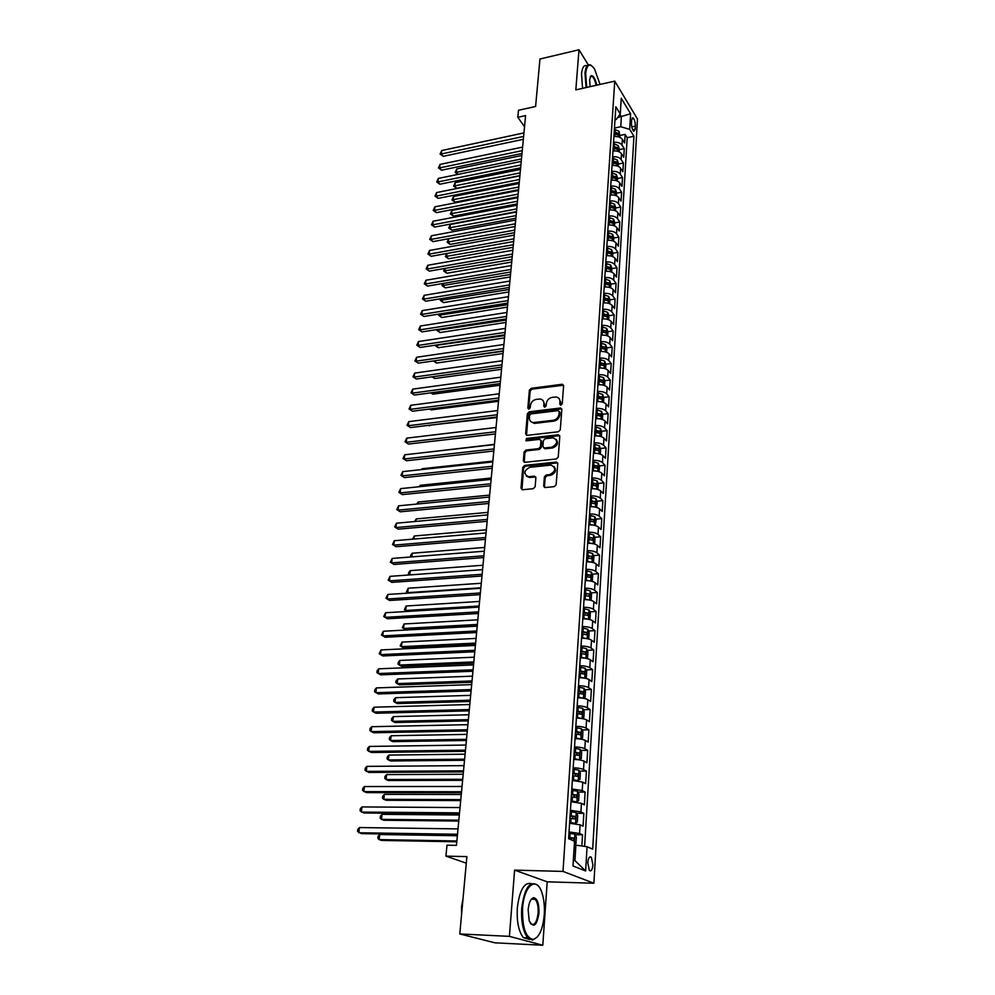 <?xml version="1.0" encoding="UTF-8"?>
<svg xmlns="http://www.w3.org/2000/svg" width="995" height="995" viewBox="0 0 995 995"><rect width="100%" height="100%" fill="white"/><g stroke="black" fill="none" stroke-linecap="round" stroke-linejoin="round"><path stroke-width="1.49" d="M560.931 405.139L562.237 403.796L563.593 385.762L561.988 384.294L531.218 388.311L529.377 390.202L527.847 408.074L528.942 409.107L530.236 407.776L530.434 405.45C531.031 402.129 532.997 400.102 536.33 399.368L540.223 399.032C542.735 399.53 543.966 401.097 543.929 403.759L543.743 406.097L544.85 407.142L546.155 405.798L546.342 403.46C546.927 400.127 548.917 398.087 552.275 397.341L556.242 397.017C558.767 397.527 560.011 399.107 559.986 401.756L559.799 404.094L560.931 405.139M592.92 864.879L591.341 857.255C589.525 855.998 588.343 857.852 587.784 862.777L589.351 870.426C591.179 871.67 592.373 869.829 592.92 864.879M543.68 485.908L545.297 487.525L554.252 486.642L556.168 484.677L557.747 463.658L556.342 462.066L524.663 465.386L522.785 467.327L521.007 488.135L522.45 489.751L533.245 488.694L535.148 486.742L535.87 477.774L534.452 476.17L528.519 476.742C523.295 473.869 523.718 470.722 529.775 467.289L551.081 465.088C556.304 468.023 555.869 471.195 549.762 474.603L546.28 474.951L544.389 476.903L543.68 485.908L544.601 487.438M588.281 64.862L578.99 49.75L539.949 59.016L535.608 106.477L518.494 110.283L517.81 117.31L525.584 115.594L456.456 845.364L447.004 845.19L445.934 856.135L466.269 863.162M509.403 936.357L542.785 945.25L547.2 881.819L514.602 870.127L509.403 936.357L459.789 933.944L466.879 856.608L445.934 856.135M514.602 870.127L563.008 871.421L614.748 81.13L637.472 119.027L593.903 883.237L563.008 871.421M578.99 49.75L575.831 89.873L614.748 81.13M558.406 431.768L560.284 429.828L561.814 409.48L560.595 407.987L529.216 411.793L527.362 413.696L525.646 433.845L526.915 435.375L558.406 431.768M559.787 436.345L558.245 457.028L556.342 458.981L524.701 462.339L523.345 460.772L524.091 451.979L525.969 450.051L538.581 448.658L540.459 446.718L540.932 440.897L539.638 439.355L526.032 440.86L526.442 438.434L558.17 434.803L559.787 436.345M542.785 945.25L494.876 942.812L459.789 933.944M581.851 845.986L582.535 834.817L575.122 834.705M569.04 831.919L579.575 833.487L580.11 824.83L583.058 826.186L583.841 813.325L576.553 813.263M570.433 810.303L580.906 811.908L581.441 803.351L584.363 804.806L585.135 792.082L577.958 792.082M571.814 788.936L582.224 790.59L582.747 782.132L585.645 783.662L586.416 771.1L579.351 771.137M573.17 767.817C577.859 767.941 581.304 768.513 583.518 769.508L584.04 761.15L586.913 762.767L587.672 750.342L580.719 750.429M574.525 746.934C579.177 747.046 582.61 747.631 584.811 748.675L585.321 740.404L588.169 742.108L588.916 729.82L582.063 729.957M575.856 726.3C580.483 726.387 583.891 726.984 586.08 728.079L586.577 719.907L589.413 721.686L590.159 709.534L583.406 709.709M577.175 705.89C581.776 705.965 585.172 706.574 587.336 707.719L587.834 699.634L590.644 701.487L591.378 689.485L584.712 689.697M578.468 685.729C583.058 685.779 586.428 686.401 588.58 687.582L589.065 679.597L591.863 681.525L592.585 669.647L586.018 669.896M579.762 665.779C584.314 665.817 587.659 666.451 589.799 667.682L590.284 659.784L593.057 661.774L593.779 650.033L587.299 650.32M581.03 646.053C585.57 646.078 588.891 646.725 591.018 647.994L591.503 640.183L594.251 642.26L594.96 630.643L588.567 630.967M582.286 626.564C586.801 626.564 590.11 627.211 592.212 628.529L592.697 620.805L595.42 622.945L596.117 611.465L589.811 611.825M583.53 607.273C588.02 607.261 591.316 607.92 593.406 609.276L593.878 601.639L596.59 603.853L597.274 592.498L591.055 592.883M584.761 588.194C589.227 588.169 592.498 588.841 594.575 590.246L595.047 582.684L597.734 584.96L598.418 573.729L592.274 574.152M585.98 569.339C590.421 569.289 593.679 569.973 595.731 571.416L596.192 563.941L598.866 566.279L599.55 555.16L593.468 555.62M587.187 550.683C591.602 550.608 594.836 551.317 596.888 552.785L597.336 545.397L599.997 547.797L600.657 536.803L594.662 537.288M588.381 532.226C592.771 532.138 595.98 532.847 598.02 534.365L598.468 527.051L601.104 529.514L601.764 518.644L595.843 519.154M589.562 513.967C593.928 513.868 597.124 514.589 599.139 516.131L599.587 508.905L602.211 511.43L602.858 500.672L597 501.206M590.346 501.816L591.689 501.691M590.719 495.908C595.072 495.784 598.244 496.517 600.259 498.109L600.694 490.945L603.293 493.532L603.94 482.886L598.144 483.446M591.478 484.092L593.356 483.918M591.876 478.035C596.204 477.898 599.363 478.645 601.353 480.262L601.788 473.185L604.375 475.821L605.01 465.287L599.288 465.884M592.61 466.568L594.836 466.344M593.02 460.349C597.323 460.212 600.458 460.959 602.448 462.613L602.87 455.61L605.433 458.309L606.067 447.887L600.408 448.496M593.729 449.218L596.142 448.956M594.139 442.862C598.43 442.7 601.552 443.459 603.517 445.151L603.953 438.21L606.49 440.972L607.124 430.648L601.515 431.295M594.848 432.054L597.373 431.768M595.259 425.549C599.525 425.375 602.634 426.146 604.587 427.862L605.01 421.009L607.535 423.808L608.156 413.609L602.609 414.268M596.067 415.039L598.555 414.753M596.366 408.423C600.607 408.236 603.704 409.02 605.644 410.761L606.054 403.97L608.567 406.831L609.189 396.731L603.704 397.415M597.037 398.025L599.711 397.913M597.46 391.47C601.676 391.271 604.749 392.055 606.689 393.833L607.099 387.117L609.587 390.028L610.196 380.028L604.773 380.737M599.848 381.371L600.831 381.247M598.542 374.692C602.746 374.481 605.793 375.277 607.721 377.093L608.132 370.438L610.607 373.399L611.204 363.498L605.831 364.232M599.612 358.101C603.791 357.864 606.838 358.673 608.741 360.513L609.139 353.921L611.602 356.931L612.199 347.143L606.875 347.889M600.681 341.658C604.836 341.422 607.858 342.23 609.748 344.096L610.146 337.579L612.597 340.638L613.181 330.949L607.92 331.708L606.676 328.4L601.639 326.721M601.726 325.39C605.868 325.141 608.865 325.962 610.756 327.853L611.154 321.41L613.579 324.507L614.164 314.905L608.915 315.701M602.771 309.296C606.875 309.022 609.873 309.855 611.738 311.783L612.136 305.39L614.549 308.537L615.121 299.035L609.91 299.843M603.791 293.351C607.895 293.077 610.868 293.911 612.721 295.863L613.119 289.545L615.507 292.729L616.079 283.326L610.893 284.16M604.811 277.58C608.89 277.282 611.85 278.127 613.691 280.105L614.077 273.849L616.465 277.083L617.024 267.767L611.863 268.625M605.818 261.959C609.873 261.648 612.821 262.506 614.661 264.508L615.034 258.302L617.397 261.585L617.97 252.357L612.821 253.24M606.813 246.486C610.855 246.175 613.791 247.034 615.606 249.061L615.992 242.917L618.343 246.238L618.89 237.108L613.778 238.004M607.808 231.176C611.825 230.852 614.736 231.711 616.552 233.763L616.925 227.681L619.263 231.051L619.81 221.997L614.711 222.917M608.791 216.002C612.783 215.679 615.681 216.537 617.485 218.614L617.858 212.594L620.171 216.002L620.718 207.047L615.644 207.98M609.748 200.99C613.741 200.642 616.626 201.525 618.417 203.614L618.778 197.657L621.079 201.102L621.626 192.234L616.577 193.179M610.719 186.127C614.674 185.767 617.547 186.65 619.325 188.764L619.686 182.869L621.974 186.339L622.509 177.558L617.485 178.528M611.664 171.401C615.606 171.028 618.467 171.924 620.233 174.063L620.594 168.217L622.87 171.725L623.405 163.031L618.392 164.026M612.609 156.812C616.527 156.439 619.375 157.334 621.129 159.499L621.489 153.703L623.753 157.26L624.275 148.641L622.024 145.071C620.271 142.882 617.447 141.986 613.542 142.372M619.288 149.648L624.275 148.641M631.638 119.972L631.452 123.081C631.502 126.937 632.285 129.698 633.778 131.352L635.183 129.213L635.37 126.116C635.32 122.261 634.536 119.512 633.044 117.845L631.638 119.972M573.356 859.954L574.923 860.588L575.881 845.153L587.075 846.708L592.684 849.145L633.927 136.278L629.686 129.362L620.756 126.726L614.462 128.044M587.075 846.708L585.632 870.973L572.983 865.961L574.538 841.26L568.605 838.686L615.83 106.788L620.271 114.015L621.253 98.269L630.606 113.778L629.686 129.362M584.6 846.359L627.186 137.671L625.146 134.387L624.624 142.919L622.372 139.337C620.631 137.136 617.808 136.24 613.903 136.626M621.129 159.499L623.405 163.031M620.233 174.063L622.509 177.558M619.325 188.764L621.626 192.234M618.417 203.614L620.718 207.047M617.485 218.614L619.81 221.997M616.552 233.763L618.89 237.108M615.606 249.061L617.97 252.357M614.661 264.508L617.024 267.767M613.691 280.105L616.079 283.326M612.721 295.863L615.121 299.035M611.738 311.783L614.164 314.905M610.756 327.853L613.181 330.949M609.748 344.096L612.199 347.143M608.741 360.513L611.204 363.498M607.721 377.093L610.196 380.028M606.689 393.833L609.189 396.731M605.644 410.761L608.156 413.609M604.587 427.862L607.124 430.648M603.517 445.151L606.067 447.887M602.448 462.613L605.01 465.287M601.353 480.262L603.94 482.886M600.259 498.109L602.858 500.672M599.139 516.131L601.764 518.644M598.02 534.365L600.657 536.803M596.888 552.785L599.55 555.16M595.731 571.416L598.418 573.729M594.575 590.246L597.274 592.498M593.406 609.276L596.117 611.465M592.212 628.529L594.96 630.643M591.018 647.994L593.779 650.033M589.799 667.682L592.585 669.647M588.58 687.582L591.378 689.485M587.336 707.719L590.159 709.534M586.08 728.079L588.916 729.82M584.811 748.675L587.672 750.342M583.518 769.508L586.416 771.1M582.224 790.59L585.135 792.082M580.906 811.908L583.841 813.325M579.575 833.487L582.535 834.817M575.881 845.153L574.289 845.116M620.756 126.726L621.377 116.776L619.947 114.45M617.659 117.572L630.606 113.778M614.997 119.748L616.253 119.487L620.271 114.015M547.2 881.819L593.903 883.237M517.81 117.31L524.527 126.688M620.183 135.407L625.146 134.387M627.186 137.671L633.927 136.278M621.489 153.703C619.736 151.538 616.9 150.643 612.982 151.016M620.594 168.217C618.828 166.066 615.98 165.17 612.037 165.543M619.686 182.869C617.92 180.742 615.047 179.859 611.092 180.219M618.778 197.657C616.987 195.555 614.114 194.672 610.134 195.02M617.858 212.594C616.067 210.517 613.169 209.646 609.176 209.982M616.925 227.681C615.121 225.629 612.211 224.758 608.194 225.081M615.992 242.917C614.164 240.889 611.241 240.019 607.211 240.342M615.034 258.302C613.206 256.3 610.271 255.441 606.216 255.752M614.077 273.849C612.236 271.859 609.288 271.013 605.221 271.312M613.119 289.545C611.266 287.58 608.293 286.747 604.201 287.02M612.136 305.39C610.271 303.463 607.286 302.629 603.181 302.903M611.154 321.41C609.276 319.494 606.266 318.674 602.137 318.935M610.146 337.579C608.268 335.701 605.246 334.892 601.092 335.141M609.139 353.921C607.248 352.081 604.214 351.272 600.047 351.496M608.132 370.438C606.216 368.61 603.169 367.814 598.978 368.038M607.099 387.117C605.171 385.326 602.112 384.53 597.895 384.742M606.054 403.97C604.127 402.216 601.042 401.433 596.801 401.619M605.01 421.009C603.057 419.268 599.96 418.497 595.706 418.684M603.953 438.21C601.987 436.519 598.866 435.748 594.587 435.922M602.87 455.61C600.905 453.944 597.759 453.185 593.468 453.334M601.788 473.185C599.798 471.555 596.652 470.809 592.336 470.946M600.694 490.945C598.692 489.353 595.52 488.607 591.179 488.732M599.587 508.905C597.572 507.338 594.388 506.604 590.023 506.716M598.468 527.051C596.44 525.522 593.231 524.8 588.853 524.9M597.336 545.397C595.296 543.904 592.075 543.195 587.659 543.27M596.192 563.941C594.139 562.486 590.893 561.789 586.465 561.852M595.047 582.684C592.97 581.279 589.712 580.582 585.259 580.632M593.878 601.639C591.789 600.271 588.505 599.599 584.028 599.624M592.697 620.805C590.595 619.475 587.286 618.815 582.784 618.815M591.503 640.183C589.376 638.889 586.055 638.243 581.54 638.23M590.284 659.784C588.157 658.528 584.824 657.894 580.272 657.869M589.065 679.597C586.926 678.391 583.567 677.769 578.99 677.719L579.252 677.719M587.834 699.634C585.669 698.478 582.286 697.868 577.697 697.793M586.577 719.907C584.401 718.8 581.005 718.191 576.379 718.104M585.321 740.404C583.12 739.347 579.699 738.763 575.06 738.651M584.04 761.15C581.826 760.13 578.394 759.558 573.717 759.434M582.747 782.132L572.361 780.453M581.441 803.351L570.981 801.721M580.11 824.83L569.6 823.238M585.632 870.973L574.923 860.588M560.571 405.139L560.745 402.565L559.215 398.746M543.146 400.711L544.7 404.567L544.526 407.129M563.531 385.214L531.989 389.12L530.161 391.01L528.644 409.107M561.74 408.883L529.999 412.589L528.158 414.492L526.529 435.3M559.227 411.669L558.108 410.612L530.895 413.945L529.601 415.276L529.39 417.738C529.34 420.524 530.646 422.129 533.308 422.564L553.058 420.325C556.454 419.579 558.456 417.527 559.041 414.156L559.227 411.669L559.986 412.465L559.227 411.433M531.031 421.718L534.091 423.348L535.186 423.323L534.402 422.552M559.986 412.465L559.799 414.952C559.215 418.323 557.225 420.375 553.829 421.109L535.186 423.323M540.845 440.213L541.715 441.668L541.255 447.489L539.377 449.417L526.765 450.81L524.9 452.725L524.253 462.265M559.7 435.673L527.238 439.205L525.945 440.847M551.802 447.19C557.76 443.944 558.27 440.822 553.332 437.837L545.248 438.695L543.369 440.623L542.897 446.444L544.228 448.011L551.802 447.19L552.573 447.961C557.498 445.996 558.692 443.123 556.143 439.33M543.78 447.924L545.011 448.77L544.501 447.999M552.573 447.961L545.285 448.757M554.078 466.543C556.74 470.411 555.571 473.346 550.546 475.336L547.076 475.697L545.173 477.65L544.464 486.642M526.367 476.107L529.328 477.476L528.992 476.717M535.745 476.991L529.8 477.451M557.635 462.911L525.459 466.133L523.581 468.073L521.952 489.677M620.059 137.434L619.077 131.265L614.375 129.375M614.089 133.803L618.368 135.121L618.243 133.268L614.201 132.086M614.114 133.442L618.243 133.268M521.803 155.469L456.78 168.939L456.394 172.346L521.479 158.939M457.899 174.399L455.188 172.384L456.78 168.939M455.188 172.384L456.394 172.346L458.048 174.374M523.606 136.439L441.307 153.989L441.73 150.531L523.942 132.907M523.333 139.312L443.223 156.327L441.307 153.989L440.101 154.063L441.73 150.531M443.223 156.327L440.101 154.063M600.072 84.426L594.525 69.003C589.861 62.673 586.901 64.153 585.669 73.456L586.727 87.423M586.08 87.572L584.998 73.244C585.694 66.329 587.635 63.618 590.806 65.135L591.602 65.707M590.122 86.665L589.612 79.787L591.018 75.769C593.231 75.222 595.159 78.344 596.801 85.16M536.74 94.04L537.636 84.301M582.585 88.356L581.515 74.053C582.187 67.324 584.053 64.588 587.112 65.807M596.167 85.309C595.147 80.657 593.766 77.685 592.037 76.416L590.234 76.826L592.037 76.416M544.253 914.84C544.775 906.42 543.991 899.057 541.927 892.739C536.703 875.774 524.004 885.14 522.599 908.112C522.151 927.352 525.658 937.8 533.158 939.454C539.116 937.651 542.822 929.442 544.253 914.84M537.362 936.967L532.549 940.113L527.76 937.862C523.034 931.73 521.019 921.78 521.728 908.012C524.552 887.677 529.9 880.115 537.748 885.339L538.855 886.719M538.967 913.199C536.778 925.91 533.531 928.447 529.228 920.823L528.134 909.84C528.905 902.589 530.733 898.535 533.643 897.689C537.399 898.485 539.166 903.659 538.967 913.199M530.422 923.459L530.633 923.708C534.377 926.134 536.865 922.589 538.108 913.087C538.419 906.731 537.462 902.142 535.26 899.343L533.046 898.336L531.168 899.43M461.556 914.679L461.58 906.495L463.011 898.771M529.738 939.491L523.382 937.651C518.644 931.519 516.629 921.581 517.338 907.838C519.601 889.903 524.315 881.844 531.479 883.647M532.238 898.298L532.735 899.244M472.463 937.153L471.705 936.954M619.151 151.825L619.338 148.951L618.181 145.556L613.455 143.69M520.485 169.399L455.2 182.632L454.802 186.077L456.655 188.304L519.9 175.605M613.169 148.155L617.46 149.461L617.335 147.596L613.281 146.427M613.194 147.77L617.335 147.596M456.655 188.304L453.596 186.09L520.149 172.906M453.596 186.09L455.2 182.632M618.256 166.352L618.43 163.379L617.273 159.996L612.522 158.13M612.733 165.468L612.049 165.406M519.154 183.466L453.596 196.463L453.198 199.933L455.063 202.134L518.557 189.684M612.223 162.633L616.539 163.939L616.427 162.061L612.348 160.892M612.261 162.222L616.427 162.061M455.063 202.134L451.979 199.933L518.818 187.01M451.979 199.933L453.596 196.463M617.335 181.015L617.522 177.943L616.353 174.56L611.577 172.72M611.875 180.132L611.104 180.058M517.81 197.669L451.979 210.418L451.581 213.925L453.459 216.102L517.213 203.875M611.291 177.272L615.606 178.553L615.507 176.662L611.403 175.506M611.316 176.811L615.507 176.662M453.459 216.102L450.362 213.888L517.462 201.239M450.362 213.888L451.979 210.418M616.403 195.828L616.601 192.644L615.432 189.274L610.631 187.446M610.333 192.035L611.266 192.122L611.079 194.933L610.146 194.858M516.455 211.997L450.349 224.497L449.939 228.029L451.829 230.181L515.858 218.216M611.266 192.122L614.674 193.304L614.574 191.413L610.445 190.256M610.358 191.55L614.574 191.413M451.829 230.181L448.72 227.979L516.106 215.604M448.72 227.979L450.349 224.497M522.263 150.655L439.616 167.906L440.039 164.411L522.599 147.086M521.989 153.491L441.544 170.207L439.616 167.906L438.409 167.944L440.039 164.411M441.544 170.207L438.409 167.944M520.895 165.008L437.912 181.936L438.347 178.416L521.243 161.401M520.634 167.819L439.852 184.224L437.912 181.936L436.705 181.961L438.347 178.416M439.852 184.224L436.705 181.961M519.527 179.486L436.196 196.114L436.618 192.557L519.875 175.854M519.266 182.272L438.148 198.378L436.196 196.114L434.977 196.114L436.618 192.557M438.148 198.378L434.977 196.114M518.146 194.112L434.454 210.418L434.89 206.823L518.494 190.443M517.885 196.861L436.419 212.656L434.454 210.418L433.235 210.393L434.89 206.823M436.419 212.656L433.235 210.393M615.47 210.791L615.681 207.495L614.5 204.124L609.674 202.308M610.184 209.883L609.189 209.808M450.2 244.409L447.078 242.195L448.695 238.713L448.297 242.27L450.2 244.409L514.49 232.681M609.375 206.948L613.716 208.216L613.629 206.301L609.487 205.157M609.4 206.438L613.629 206.301M447.078 242.195L514.738 230.106M516.741 208.888L432.701 224.858L433.136 221.226L517.089 205.181M516.492 211.599L434.678 227.071L432.701 224.858L431.482 224.808L433.136 221.226M434.678 227.071L431.482 224.808M614.524 225.89L614.748 222.494L613.554 219.136L608.704 217.333M609.338 224.994L608.206 224.895M446.991 253.464L446.631 256.648L448.546 258.75L513.109 247.282M608.393 222.009L612.758 223.253L612.684 221.338L608.517 220.193M608.43 221.462L612.684 221.338M448.546 258.75L445.399 256.548L513.345 244.745M445.399 256.548L446.705 253.514M515.335 223.8L430.935 239.434L431.37 235.778L515.684 220.057M515.074 226.474L432.924 241.623L430.935 239.434L429.703 239.347L431.37 235.778M432.924 241.623L429.703 239.347M613.579 241.151L613.791 237.631L612.597 234.285L607.721 232.494M608.48 240.243L607.224 240.131M445.275 268.351L444.952 271.162L446.879 273.239L511.716 262.033M607.41 237.22L611.788 238.452L611.726 236.524L607.535 235.392M607.46 236.636L611.726 236.524M446.879 273.239L443.72 271.026L511.952 259.521M443.72 271.026L444.69 268.451M513.905 238.85L429.144 254.135L429.591 250.454L514.266 235.081M513.656 241.499L431.146 256.3L427.925 254.036L429.591 250.454M431.146 256.3L427.925 254.036M612.609 256.548L612.845 252.929L611.639 249.583L606.739 247.805M607.609 255.653L606.241 255.516M443.534 283.388L443.248 285.801L445.2 287.853L510.298 276.921M606.428 252.581L610.818 253.8L610.756 251.859L606.54 250.74M606.465 251.971L610.756 251.859M445.2 287.853L442.029 285.64L510.534 274.446M442.029 285.64L442.651 283.538M512.462 254.061L427.34 268.998L427.788 265.267L512.823 250.242M512.214 256.66L429.355 271.137L426.109 268.861L427.788 265.267M429.355 271.137L426.109 268.861M611.639 272.108L611.875 268.376L610.669 265.031L605.731 263.277M606.739 271.212L605.234 271.063M441.768 298.575L441.544 300.577L443.496 302.617L508.88 291.945M605.42 268.103L609.823 269.309L609.773 267.344L605.545 266.237M605.47 267.444L609.773 267.344M443.496 302.617L440.312 300.403L509.104 289.508M440.312 300.403L440.586 298.774M511.007 269.421L425.512 283.998L425.972 280.229L511.38 265.565M510.771 271.983L427.551 286.1L424.28 283.836L425.972 280.229M427.551 286.1L424.28 283.836M610.656 287.829L610.905 283.973L609.686 280.64L604.724 278.899M605.856 286.933L604.214 286.771M440.001 313.898L439.815 315.502L441.78 317.504L507.438 307.119M604.413 283.774L608.828 284.968L608.791 282.99L604.537 281.883M604.462 283.077L608.791 282.99M441.78 317.504L438.584 315.291L507.661 304.706M438.584 315.291L438.72 314.109M509.539 284.931L423.671 299.134L424.131 295.328L509.913 281.038M509.303 287.455L425.723 301.211L422.44 298.948L424.131 295.328M425.723 301.211L422.44 298.948M609.674 303.699L609.923 299.719L608.691 296.398L603.704 294.682M604.972 302.816L603.194 302.629M438.21 329.382L438.074 330.564L440.051 332.541L505.995 322.43M603.393 299.594L607.821 300.776L607.796 298.786L603.517 297.692M603.443 298.873L607.796 298.786M440.051 332.541L436.83 330.328L506.219 320.067M436.83 330.328L436.917 329.581M508.059 300.589L421.818 314.42L422.278 310.589L508.433 296.659M507.823 303.077L423.882 316.472L420.587 314.209L422.278 310.589M423.882 316.472L420.587 314.209M608.666 319.743L608.928 315.639L607.684 312.318L602.684 310.614M604.077 318.86L602.162 318.649M436.395 345.016L438.31 347.728L504.527 337.902M602.361 315.589L606.801 316.746L606.788 314.756L602.485 313.661M602.41 314.818L606.788 314.756M438.31 347.728L435.064 345.514L504.739 335.576M506.554 316.41L419.94 329.855L420.412 325.987L506.94 312.442M506.331 318.86L422.017 331.882L418.708 329.619L420.412 325.987M422.017 331.882L418.708 329.619M505.05 332.392L418.049 345.439L418.522 341.534L505.423 328.375M504.813 334.793L420.139 347.442L416.805 345.178L418.522 341.534M420.139 347.442L416.805 345.178M503.52 348.524L416.134 361.185L416.619 357.242L503.905 344.481M503.296 350.899L418.248 363.15L414.89 360.887L416.619 357.242M418.248 363.15L414.89 360.887M603.181 335.066L601.117 334.83M607.659 335.937L607.92 331.708M434.566 360.799L436.544 363.051L503.047 353.524M601.316 331.745L605.781 332.89L605.768 330.875L601.44 329.793M601.366 330.937L605.768 330.875M433.683 360.924L503.259 351.235M436.544 363.051L433.422 360.961M606.639 352.305L606.9 347.951L605.656 344.656L600.594 342.989M602.274 351.446L600.06 351.173M432.837 376.719L434.765 378.523L501.555 369.294M600.259 348.063L604.736 349.195L604.736 347.168L600.395 346.098M600.321 347.218L604.736 347.168M434.765 378.523L432.054 376.831M605.607 368.834L605.88 364.357L604.624 361.061L599.525 359.419M601.366 367.988L598.99 367.69M431.457 392.764L432.962 394.144L500.037 385.227M599.201 364.543L603.691 365.662L603.704 363.623L599.326 362.553M599.251 363.66L603.704 363.623M432.962 394.144L430.798 392.851M501.978 364.829L414.206 377.08L414.691 373.088L502.363 360.737M501.754 367.155L416.333 379.02L412.962 376.744L414.691 373.088M416.333 379.02L412.962 376.744M604.562 385.55L604.848 380.923L603.579 377.652L598.455 376.023M600.445 384.717L597.92 384.381M430.076 408.957L431.146 409.915L498.52 401.308M598.119 381.197L602.622 382.304L602.647 380.239L598.256 379.194M598.182 380.277L602.647 380.239M431.146 409.915L429.653 409.02M500.41 381.309L412.253 393.137L412.738 389.107L500.808 377.167M500.199 383.585L414.393 395.04L411.01 392.776L412.738 389.107M414.393 395.04L411.01 392.776M603.505 402.428L603.803 397.677L602.522 394.406L597.373 392.789M599.512 401.607L596.826 401.246M428.721 425.325L496.978 417.564M597.833 401.333L598.032 398.112L601.552 399.119L601.589 397.042L597.174 395.998M597.099 397.067L601.589 397.042M429.318 425.835L428.509 425.35M498.831 397.95L410.276 409.355L410.773 405.288L499.229 393.771M498.619 400.189L412.44 411.221L409.032 408.957L410.773 405.288M412.44 411.221L409.032 408.957M602.435 419.48L602.746 414.592L601.453 411.333L596.279 409.741M598.58 418.684L595.731 418.286M427.39 441.855L495.423 433.969M595.943 415.039L600.47 416.097L600.52 414.007L596.067 412.987M596.005 414.019L600.52 414.007M497.239 414.766L408.286 425.723L408.796 421.619L497.649 410.537M497.04 416.955L410.462 427.564L407.042 425.3L408.796 421.619M410.462 427.564L407.042 425.3M601.366 436.718L601.676 431.693L600.383 428.447L595.172 426.867M597.634 435.947L594.624 435.499M594.836 432.216L599.376 433.273L599.438 431.158L594.96 430.151M594.898 431.158L599.438 431.158M494.44 444.342L423.932 452.613M495.634 431.755L406.283 442.277L406.781 438.123L496.032 427.489M495.435 433.895L408.472 444.068L405.027 441.805L406.781 438.123M408.472 444.068L405.027 441.805M600.271 454.13L600.594 448.969L599.288 445.723L594.065 444.18M596.677 453.384L593.493 452.899M593.716 449.578L598.269 450.623L598.343 448.496L593.841 447.489M593.779 448.484L598.343 448.496M492.861 461.083L422.067 468.744L421.979 469.553M421.382 469.615L422.067 468.744M494.005 448.919L404.256 458.981L404.766 454.79L494.415 444.603M493.806 451.009L406.457 460.747L403 458.484L404.766 454.79M406.457 460.747L403 458.484M599.089 471.717L599.5 466.419L598.194 463.197L592.933 461.668M595.719 471.008L592.361 470.486M592.585 467.128L597.149 468.147L597.236 466.008L592.709 465.013M592.647 465.983L597.236 466.008M491.256 478.01L420.151 485.299L419.989 486.654M418.994 486.766L420.151 485.299M492.363 466.257L402.204 475.859L402.714 471.63L492.774 461.904M492.177 468.309L404.418 477.6L400.948 475.336L402.714 471.63M404.418 477.6L400.948 475.336M597.821 489.453L598.405 484.067L597.087 480.859L591.789 479.354M594.749 488.831L591.217 488.259M591.428 484.863L596.017 485.871L596.117 483.719L591.577 482.724M591.515 483.682L596.117 483.719M489.639 495.1L418.211 502.027L417.987 503.943M416.644 504.079L418.211 502.027M490.709 483.794L400.127 492.911L400.649 488.632L491.12 479.391M490.51 485.784L402.366 494.614L398.871 492.351L400.649 488.632M402.366 494.614L398.871 492.351M596.54 507.388L597.286 501.89L595.955 498.694L590.632 497.214M593.766 506.841L590.06 506.219M590.271 502.798L594.873 503.781L594.985 501.604L590.421 500.634M590.358 501.555L594.985 501.604M487.998 512.363L416.258 518.917L415.972 521.417M414.616 521.542L416.258 518.917M595.259 525.534L596.167 519.925L594.823 516.741L589.475 515.273M592.784 525.049L588.878 524.377M589.102 520.92L593.716 521.877L593.841 519.688L589.251 518.731M589.189 519.626L593.841 519.688M486.344 529.813L414.281 535.982L413.92 539.066M412.564 539.178L414.281 535.982M593.965 543.879L594.687 543.643L595.022 538.133L593.679 534.962L588.294 533.531M591.789 543.457L587.697 542.735M587.921 539.228L592.547 540.173L592.684 537.972L588.07 537.026M588.008 537.897L592.684 537.972M484.677 547.437L412.291 553.22L411.855 556.901M410.686 556.989L410.711 555.135L412.291 553.22M489.03 501.505L398.037 510.149L398.56 505.821L489.453 497.065M488.844 503.458L400.288 511.803L396.769 509.539L398.56 505.821M400.288 511.803L396.769 509.539M487.326 519.415L395.923 527.549L396.445 523.183L487.761 514.912M487.152 521.305L398.199 529.166L394.654 526.915L396.445 523.183M398.199 529.166L394.654 526.915M485.622 537.511L393.784 545.136L394.318 540.72L486.045 532.959M485.448 539.352L396.072 546.715L392.515 544.464L394.318 540.72M396.072 546.715L392.515 544.464M592.672 562.424L593.53 562.113L593.878 556.553L592.522 553.394L587.1 551.989M590.781 562.063L586.503 561.292M586.727 557.747L591.378 558.68L591.528 556.454L586.876 555.521M586.814 556.367L588.903 556.653M482.985 565.247L410.276 570.632L409.778 574.923M409.467 574.948L408.485 574.289L408.684 572.548L410.276 570.632M409.629 574.936L408.485 574.289M483.881 555.795L391.62 562.909L392.167 558.444L484.316 551.205M483.719 557.586L393.933 564.451L390.351 562.2L392.167 558.444M393.933 564.451L390.351 562.2M591.378 581.179L592.361 580.794L592.709 575.172L591.341 572.025L585.893 570.645M589.761 580.881L585.296 580.048M585.52 576.466L590.197 577.386L590.358 575.147L585.669 574.214M585.62 575.035L590.358 575.147M481.281 583.257L408.236 588.219L407.726 592.647L480.859 587.784M408.348 593.095L406.445 591.888L408.236 588.219M406.445 591.888L408.41 593.095M482.14 574.289L389.443 580.869L389.99 576.354L482.575 569.65M481.966 576.018L391.769 582.373L388.174 580.122L389.99 576.354M391.769 582.373L388.174 580.122M590.072 600.147L591.179 599.674L591.54 593.99L590.159 590.868L584.687 589.513M588.729 599.898L584.065 599.015M584.301 595.396L589.003 596.303L589.177 594.04L584.451 593.119M584.401 593.915L586.49 594.189M479.565 601.44L406.171 605.992L405.661 610.47L479.13 606.017M404.38 609.674L407.229 611.452L404.38 609.674L406.171 605.992M480.361 592.97L387.242 599.015L387.789 594.463L480.809 588.281M480.199 594.649L389.58 600.47L385.96 598.231L387.789 594.463M389.58 600.47L385.96 598.231M588.766 619.325L589.985 618.766L590.346 613.019L589.003 609.985L583.456 608.579M587.684 619.126L582.834 618.193M477.824 619.823L404.094 623.952L403.572 628.467L405.836 629.823L477.239 625.979M583.07 614.537L587.796 615.42L587.983 613.131L583.219 612.223M583.169 612.995L587.983 613.131M404.094 623.952L402.291 627.646L403.572 628.467L477.376 624.45M478.57 611.875L385.003 617.36L385.562 612.746L479.018 607.124M478.421 613.48L387.378 618.766L383.734 616.527L385.562 612.746M587.448 638.728L588.779 638.069L589.152 632.26L587.784 629.238L582.212 627.857M586.627 638.579L581.577 637.584M476.058 638.404L401.992 642.098L401.47 646.663L403.746 647.981L475.473 644.549M581.814 633.877L586.577 634.76L586.776 632.447L581.963 631.551M581.926 632.285L586.776 632.447M401.992 642.098L400.177 645.792L401.47 646.663L475.622 643.081M586.117 658.342L587.56 657.596L587.933 651.713L586.565 648.715L580.943 647.359M585.545 658.242L580.309 657.197M474.279 657.185L399.878 660.431L399.343 665.046L401.644 666.314L473.695 663.317M580.558 653.454L585.334 654.312L585.558 651.986L580.707 651.091M580.657 651.8L585.558 651.986M399.878 660.431L398.261 662.297L398.05 664.138L399.343 665.046L473.831 661.911M584.786 678.192L586.329 677.334L586.702 671.389L585.284 668.329L579.675 667.073M584.463 678.13L579.028 677.023M472.488 676.165L397.726 678.963L397.192 683.627L399.505 684.846L471.904 682.296M579.277 673.242L584.09 674.075L584.326 671.737L579.426 670.854M579.388 671.525L581.665 671.836L582.386 673.366M397.726 678.963L396.109 680.804L395.898 682.669L397.192 683.627L472.028 680.953M476.767 630.979L382.752 635.892L383.324 631.24L477.214 626.178M476.617 632.521L385.14 637.26L381.471 635.021L383.324 631.24M474.938 650.295L380.476 654.623L381.048 649.922L475.399 645.444M474.789 651.775L382.876 655.954L379.194 653.715L381.048 649.922M473.085 669.822L378.175 673.565L378.759 668.814L473.545 664.921M472.948 671.252L380.6 674.846L376.894 672.608L377.13 670.717L378.759 668.814M584.077 688.316L583.443 698.254L585.085 697.296L585.458 691.276L584.04 688.241L578.394 687.023M578.717 697.806L577.697 697.719M583.344 698.241L577.734 697.072M470.66 695.356L395.562 697.682L395.015 702.395L397.353 703.577L470.088 701.475M577.983 693.254L582.821 694.075L583.07 691.712L578.145 690.841M578.095 691.488L580.408 691.799L581.105 693.353M395.562 697.682L393.933 699.522L393.721 701.4L395.015 702.395L470.212 700.194M471.22 689.572L375.849 692.707L376.433 687.906L471.68 684.61M471.083 690.928L378.299 693.938L374.568 691.712L374.804 689.784L376.433 687.906M581.926 718.539L583.829 717.482L584.202 711.4L582.771 708.378L577.088 707.184M578.107 718.154L576.391 717.967M582.125 718.527L576.428 717.358M468.832 714.758L393.373 716.611L392.814 721.375L395.177 722.507L468.247 720.865M576.677 713.49L581.553 714.298L581.814 711.91L576.839 711.052M576.801 711.661L579.127 711.972L579.824 713.564M393.373 716.611L391.744 718.427L391.52 720.33L392.814 721.375L468.371 719.646M469.317 709.547L373.498 712.059L374.095 707.196L469.802 704.522M469.205 710.84L375.961 713.241L372.217 711.015L372.453 709.074L374.095 707.196M580.234 739.024L582.548 737.892L582.933 731.748L581.49 728.75L575.769 727.594M577.336 738.725L575.073 738.452M580.844 739.011L575.11 737.88M466.966 734.372L391.159 735.74L390.6 740.554L392.975 741.636L466.394 740.467M575.359 733.962L580.259 734.758L580.533 732.345L575.52 731.487M575.483 732.084L577.846 732.395L578.518 734.011M391.159 735.74L389.518 737.544L389.294 739.472L390.6 740.554L466.506 739.31M467.414 729.745L371.123 731.623L371.72 726.711L467.886 724.671M467.289 730.964L373.61 732.755L369.829 730.529L370.065 728.576L371.72 726.711M578.418 759.745L581.254 758.551L581.64 752.332L580.184 749.347L574.438 748.228M576.441 759.546L573.729 759.173M579.538 759.745L573.767 758.625M465.088 754.198L388.921 755.068L388.349 759.931L390.749 760.976L464.516 760.279M574.028 754.67L578.953 755.454L579.239 753.016L574.177 752.17M574.152 752.73L576.54 753.041L577.199 754.683M388.921 755.068L387.279 756.859L387.043 758.812L388.349 759.931L464.615 759.185M465.473 750.168L368.722 751.399L369.319 746.437L465.958 745.044M465.361 751.324L371.222 752.494L367.429 750.267L367.665 748.29L369.319 746.437M576.441 780.702L579.948 779.446L580.346 773.152L578.879 770.192L573.095 769.098M575.471 780.615L572.374 780.13M578.219 780.702L572.411 779.62M463.197 774.247L386.657 774.607L386.085 779.533L388.498 780.515L462.613 780.316M572.672 775.615L577.622 776.374L577.933 773.923L572.834 773.09M572.797 773.612L575.234 773.936L575.869 775.602M386.657 774.607L385.003 776.398L384.779 778.351L386.085 779.533L462.712 779.296M463.521 770.826L366.284 771.399L366.894 766.374L464.006 765.64M463.409 771.921L368.809 772.431L364.991 770.217L365.24 768.215L366.894 766.374M571.006 801.336L576.889 801.908L578.63 800.577L579.028 794.209L577.548 791.274L571.727 790.217M576.889 801.908L571.043 800.863M461.27 794.52L384.368 794.358L383.784 799.333L386.222 800.279L460.697 800.577M571.304 796.808L576.292 797.555L576.615 795.067L571.466 794.259M571.441 794.744L573.891 795.067L574.513 796.771M384.368 794.358L382.714 796.137L382.478 798.114L383.784 799.333L460.784 799.619M461.543 791.734L363.834 791.622L364.444 786.547L462.041 786.485M461.444 792.741L366.384 792.605L362.541 790.391L362.777 788.363L364.444 786.547M569.625 822.79L575.533 823.362L577.299 821.957L577.697 815.514L576.204 812.604L570.346 811.584M575.533 823.362L569.65 822.355M459.329 815.017L382.055 814.333L381.471 819.358L383.921 820.253L458.757 821.062M569.924 818.251L574.936 818.972L575.272 816.472L570.085 815.664M570.06 816.111L572.548 816.447L573.145 818.176M382.055 814.333L380.388 816.087L380.165 818.101L381.471 819.358L458.844 820.178M459.541 812.878L361.347 812.069L361.969 806.933L460.038 807.567M459.441 813.811L363.909 813.002L360.053 810.788L360.302 808.736L361.969 806.933M574.302 844.954L575.943 843.598L576.354 837.081L574.849 834.183L568.953 833.201M457.364 835.75L379.717 834.519L379.12 839.606L381.595 840.439L456.792 841.782M572.672 840.452L573.568 840.651L573.916 838.126L568.692 837.33M568.655 837.74L571.18 838.076L571.789 839.693M379.717 834.519L378.05 836.26L377.814 838.3L379.12 839.606L456.879 840.974M457.513 834.258L358.834 832.753L359.469 827.554L458.023 828.897M457.426 835.128L361.421 833.623L357.528 831.422L357.79 829.345L359.469 827.554M622.024 145.071L622.372 139.337M631.775 126.875L635.37 126.116M632.658 129.748L635.183 129.213M560.745 402.565L559.986 401.756M544.514 406.893L543.743 406.097M544.7 404.567L543.929 403.759M528.631 408.858L527.847 408.074M530.161 391.01L529.377 390.202M531.989 389.12L531.218 388.311M562.747 385.115L561.988 384.294M560.558 404.903L559.799 404.094M526.442 434.616L525.646 433.845M528.158 414.492L527.362 413.696M529.999 412.589L529.216 411.793M560.956 408.783L560.197 407.987M553.829 421.109L553.058 420.325M559.799 414.952L559.041 414.156M524.141 461.518L523.345 460.772M524.9 452.725L524.091 451.979M526.765 450.81L525.969 450.051M539.377 449.417L538.581 448.658M541.255 447.489L540.459 446.718M541.715 441.668L540.932 440.897M527.238 439.205L526.442 438.434M558.941 435.586L558.17 434.803M545.173 477.65L544.389 476.903M547.076 475.697L546.28 474.951M550.546 475.336L549.762 474.603M535.074 476.916L534.265 476.182M521.815 488.856L521.007 488.135M523.581 468.073L522.785 467.327M525.459 466.133L524.663 465.386M556.889 462.824L556.106 462.066M618.753 136.937L619.114 131.352M615.121 132.161L615.296 129.462M614.835 136.526L615.01 133.877M617.858 151.327L618.206 145.643M614.189 146.501L614.375 143.765M613.915 150.917L614.089 148.23M616.937 165.867L617.298 160.083M613.268 160.966L613.442 158.205M612.982 165.444L613.156 162.72M616.017 180.53L616.39 174.647M612.323 175.58L612.51 172.794M612.037 180.12L612.211 177.346M615.084 195.356L615.457 189.361M611.378 190.331L611.564 187.52M614.139 210.318L614.524 204.211M610.42 205.231L610.607 202.395M610.122 209.883L610.308 207.035M613.194 225.417L613.579 219.211M609.45 220.281L609.636 217.407M609.151 224.969L609.338 222.096M612.236 240.678L612.634 234.36M608.48 235.467L608.666 232.569M608.181 240.218L608.368 237.308M611.266 256.088L611.664 249.658M607.497 250.815L607.684 247.892M607.186 255.603L607.373 252.668M610.283 271.647L610.694 265.118M606.502 266.312L606.689 263.352M606.191 271.15L606.378 268.177M609.301 287.368L609.711 280.714M605.495 281.971L605.681 278.973M605.184 286.846L605.37 283.849M608.293 303.251L608.716 296.485M604.475 297.779L604.674 294.756M604.164 302.704L604.351 299.682M607.286 319.296L607.721 312.405M603.455 313.748L603.654 310.701M603.132 318.723L603.331 315.676M606.266 335.502L606.714 328.487M602.423 329.88L602.609 326.795M602.099 334.917L602.286 331.82M605.234 351.869L605.681 344.73M601.366 346.173L601.565 343.064M601.042 351.26L601.241 348.138M604.201 368.411L604.649 361.148M600.308 362.64L600.52 359.506M599.985 367.777L600.184 364.63M603.144 385.115L603.604 377.727M599.239 379.282L599.45 376.098M598.915 384.468L599.114 381.284M602.087 402.005L602.56 394.48M598.169 396.085L598.368 392.876M601.005 419.069L601.49 411.42M597.075 413.074L597.286 409.828M596.739 418.373L596.938 415.126M599.923 436.308L600.42 428.522M595.968 430.238L596.179 426.954M595.632 435.586L595.843 432.303M598.828 453.732L599.326 445.81M594.861 447.576L595.072 444.267M594.512 452.986L594.724 449.665M597.721 471.344L598.231 463.284M593.729 465.1L593.94 461.755M593.381 470.573L593.592 467.215M596.602 489.142L597.112 480.933M592.597 482.824L592.809 479.441M592.236 488.346L592.46 484.963M595.47 507.127L595.993 498.781M591.44 500.721L591.664 497.301M591.08 506.318L591.304 502.885M594.326 525.31L594.861 516.815M590.284 518.818L590.508 515.373M589.923 524.477L590.135 521.007M593.169 543.693L593.716 535.049M589.102 537.113L589.326 533.619M588.741 542.822L588.965 539.327M592 562.274L592.56 553.481M587.921 555.608L588.144 552.076M587.547 561.379L587.771 557.847M590.819 581.055L591.378 572.113M586.714 574.302L586.951 570.732M586.341 580.147L586.577 576.565M587.697 575.309L590.333 575.135M589.625 600.047L590.197 590.943M585.508 593.207L585.732 589.6M585.122 599.114L585.358 595.495M588.418 619.263L589.003 609.985M584.276 612.323L584.513 608.666M583.891 618.281L584.127 614.624M585.271 613.268L587.946 613.119M587.199 638.678L587.784 629.238M583.033 631.638L583.269 627.957M582.647 637.683L582.883 633.977M584.04 632.559L586.714 632.422M585.955 658.317L586.565 648.715M581.776 651.19L582.013 647.459M581.391 657.285L581.627 653.541M582.796 652.073L585.483 651.949M584.712 678.18L585.321 668.404M580.508 670.941L580.757 667.172M580.11 677.122L580.359 673.329M581.54 671.799L584.239 671.7M579.227 690.928L579.476 687.122M578.829 697.172L579.078 693.341M580.259 691.749L582.983 691.662M582.174 718.502L582.809 708.452M577.933 711.139L578.182 707.283M577.523 717.457L577.772 713.589M578.966 711.935L581.702 711.86M580.881 738.986L581.528 728.825M576.615 731.586L576.864 727.681M576.204 737.979L576.453 734.061M577.66 732.345L580.408 732.295M579.575 759.707L580.222 749.422M575.284 752.27L575.545 748.327M574.874 758.725L575.122 754.77M576.341 752.979L579.102 752.954M578.257 780.665L578.916 770.267M573.941 773.19L574.202 769.197M573.518 779.719L573.779 775.714M575.01 773.861L577.784 773.849M576.926 801.87L577.585 791.348M572.585 794.358L572.846 790.316M572.162 800.963L572.423 796.908M573.655 794.993L576.453 795.005M575.583 823.325L576.242 812.679M571.205 815.763L571.466 811.684M570.782 822.455L571.043 818.35M572.299 816.373L575.098 816.397M574.451 841.235L574.886 834.258M569.812 837.429L570.085 833.3M570.906 837.989L573.729 838.039M589.438 857.205L591.341 857.255M632.111 118.044L633.044 117.845M563.22 385.127L562.461 384.294M561.354 408.783L560.595 407.987M534.091 423.348L533.308 422.564M545.011 448.77L544.228 448.011M559.252 435.574L558.494 434.803M529.328 477.476L528.519 476.742M535.248 476.903L534.452 476.17M557.113 462.812L556.342 462.066M590.669 76.391L591.018 75.769M523.382 937.651L527.76 937.862M535.26 899.343L531.342 899.194M533.046 898.336L533.643 897.689M533.158 939.454L532.549 940.113M581.665 671.836L584.326 671.737M580.408 691.786L583.07 691.712M579.127 711.972L581.814 711.91M577.846 732.395L580.533 732.345M576.54 753.041L579.239 753.016M575.234 773.936L577.933 773.923M573.904 795.067L576.615 795.067M572.548 816.447L575.272 816.472M571.18 838.076L573.916 838.126"/></g></svg>
